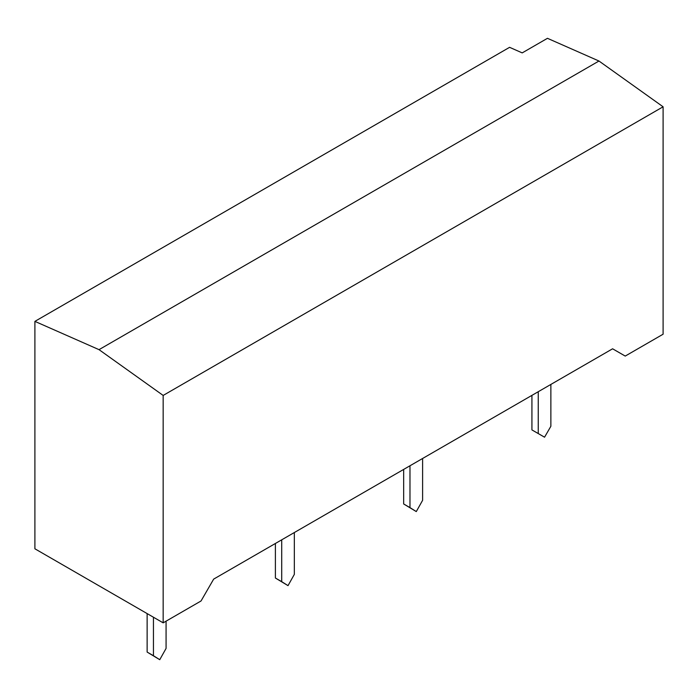 <?xml version="1.0" encoding="UTF-8"?>
<svg xmlns="http://www.w3.org/2000/svg" width="698" height="698" viewBox="0 0 698 698"><rect width="100%" height="100%" fill="white"/><g stroke="black" fill="none" stroke-linecap="round" stroke-linejoin="round"><path stroke-width="1.05" d="M34.9 321.377L509.584 47.324L522.209 52.891L547.459 38.311L598.971 61.023L663.1 106.794L663.1 334.211L625.225 356.076L612.6 348.791L213.667 579.113L201.041 600.978L163.166 622.843L163.166 395.434L99.029 349.654L34.9 321.377L34.9 548.794L163.166 622.843M663.1 106.794L163.166 395.434M598.971 61.023L99.029 349.654M281.713 539.824L281.713 581.661L288.021 585.639L294.338 574.375L294.338 532.539M275.396 543.472L275.396 578.023L288.021 585.639M281.713 581.661L275.396 578.023M409.979 465.767L409.979 507.612L416.287 511.582L422.604 500.318L422.604 458.481M403.662 469.414L403.662 503.965L416.287 511.582M409.979 507.612L403.662 503.965M153.447 617.233L153.447 655.719L159.755 659.689L166.072 648.425L166.072 621.168M147.13 613.586L147.13 652.072L159.755 659.689M153.447 655.719L147.13 652.072M538.245 391.718L538.245 433.554L544.553 437.201L550.87 426.269L550.87 384.432M531.928 395.365L531.928 429.916L538.245 433.554"/></g></svg>
